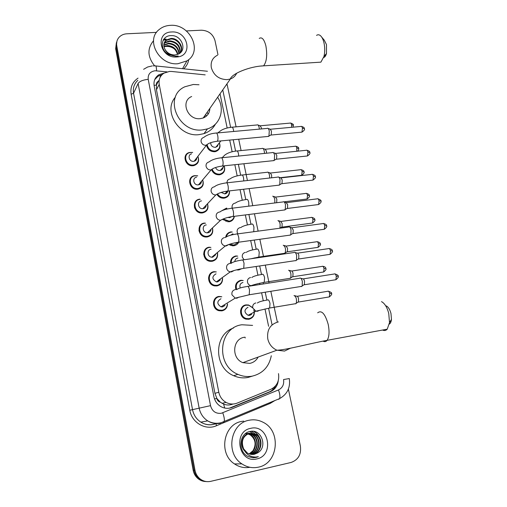 <?xml version="1.0" encoding="UTF-8"?>
<svg xmlns="http://www.w3.org/2000/svg" width="507" height="507" viewBox="0 0 507 507"><rect width="100%" height="100%" fill="white"/><g stroke="black" fill="none" stroke-linecap="round" stroke-linejoin="round"><path stroke-width="0.76" d="M219.373 142.835C220.868 147.087 219.62 149.996 215.627 151.568L214.664 151.732C210.247 151.669 207.547 149.476 206.558 145.167M224.202 165.992C225.564 170.479 224.1 173.4 219.816 174.757L219.379 174.814C215.735 174.928 213.143 173.261 211.609 169.826M229.494 190.879C229.798 194.897 228.017 197.331 224.157 198.174L224.031 198.186C221.134 198.338 218.815 197.166 217.072 194.663M221.851 210.697L226.553 208.085M234.392 216.318C233.86 219.404 232.06 221.236 228.993 221.812L222.871 219.582M225.634 237.251C226.255 234.228 228.061 232.44 231.053 231.883L231.712 232.054M238.715 242.188C237.713 244.184 236.104 245.363 233.879 245.737L232.618 245.787L228.847 244.475M230.514 263.374C230.355 259.311 232.174 256.827 235.964 255.927L237.175 256.098M241.839 268.659L238.835 269.946L237.01 269.971M235.907 289.579C234.735 284.7 236.414 281.594 240.945 280.263L242.676 280.472M254.039 310.119C255.015 314.885 253.304 317.933 248.918 319.271L246.034 319.131C238.81 317.559 238.803 305.689 245.977 304.903L248.544 304.986L252.727 307.66M227.561 303.889C227.358 307.673 225.476 309.999 221.914 310.867L219.011 310.721C211.653 309.15 211.73 297.197 219.049 296.424L221.305 296.696M222.554 278.356C222.687 282.443 220.824 284.972 216.971 285.929L214.638 285.891C206.938 284.82 206.545 272.398 214.144 271.663L215.836 271.866M207.559 203.903C208.827 208.688 207.141 211.692 202.502 212.927L202.046 212.972C193.459 213.796 191.196 199.815 199.777 199.175L199.866 199.169M197.882 156.371C199.593 160.89 198.275 163.964 193.928 165.586L193.142 165.719C185.175 166.898 181.588 154.255 189.358 152.499L192.628 152.411M202.654 179.903C204.232 184.7 202.667 187.786 197.971 189.162L197.793 189.181C189.415 190.48 186.202 176.88 194.568 175.669L197.711 175.802M212.541 228.359C213.422 232.954 211.66 235.825 207.268 236.965L206.172 237.023C197.838 237.162 196.272 223.707 204.505 223.048L204.993 223.226M217.547 253.177C218.042 257.537 216.223 260.249 212.091 261.301L210.367 261.327C202.331 260.832 201.393 247.904 209.296 247.207L210.399 247.378M240.527 310.62L241.18 311.083M244.78 317.87L244.799 318.63M235.609 286.873L236.142 287.228M229.614 244.222L229.982 245.128M203.662 254.375L204.403 254.698M209.309 260.744L209.397 261.156M199.042 231.116L199.891 231.484M204.169 235.92L204.511 236.782M207.198 236.509L207.236 236.972M194.675 208.2L195.746 208.713M199.137 211.996L199.492 212.648M208.485 277.969L209.157 278.273M214.112 285.054L214.201 285.796L214.955 285.27C207.724 284.281 207.344 272.608 214.48 271.923L216.337 271.917M213.498 301.906L214.125 302.216M218.929 309.999L218.935 310.544M205.189 74.865L171.715 71.474L169.496 71.43L163.983 73.147C160.073 75.796 158.482 79.548 159.217 84.396L218.802 392.234C219.778 396.759 222.199 400.143 226.052 402.387C229.722 404.307 233.442 404.542 237.206 403.09L270.744 389.37C276.949 386.226 279.528 380.972 278.495 373.608M220.368 402.222L216.838 398.445C217.313 400.435 218.492 401.696 220.368 402.222L223.625 404.092C226.635 405.308 229.677 405.315 232.745 404.104M156.429 85.106L158.266 81.247C156.796 82.096 156.181 83.382 156.429 85.106L154.077 85.353M156.473 85.315L156.46 89.701L214.93 393.337L216.793 398.198M268.609 326.305L264.984 308.953M263.285 300.822L261.606 292.786M259.876 284.503L259.616 283.267M257.93 275.206L256.111 266.492M254.394 258.266L254.318 257.905M252.644 249.907L250.686 240.54M247.422 224.918L245.337 214.93M242.264 200.24L240.058 189.656M237.175 175.866L234.842 164.705M232.143 151.783L229.696 140.078M227.168 127.992L220.032 93.82M164.217 73.008L158.78 74.789C154.99 77.425 153.45 81.114 154.166 85.848L213.884 396.639C214.835 401.056 217.18 404.383 220.919 406.62C224.595 408.591 228.334 408.845 232.136 407.381L270.358 391.708C274.895 389.63 277.525 385.979 278.261 380.744M154.73 79.612L158.051 76.227L162.088 74.637M163.393 39.787L166.119 39.413M186.373 30.927L201.336 30.205C208.371 30.528 212.921 33.994 215 40.598L217.966 54.693M288.388 389.11L300.391 446.109C301.392 454.443 298.274 459.9 291.043 462.473L210.779 481.327C206.774 482.176 203.136 481.301 199.859 478.709C197.286 476.517 195.664 473.69 194.98 470.223L116.756 45.788C116.198 42.315 117.085 39.362 119.418 36.929C121.388 35.021 123.86 33.975 126.839 33.798L156.549 32.366M205.684 481.53C202.825 481.428 200.259 480.459 197.983 478.608C195.429 476.434 193.82 473.627 193.148 470.192L115.659 48.754L116.933 41.187L116.204 47.278L194.061 470.204L116.204 47.278L116.756 45.788M206.653 481.593C203.782 481.492 201.203 480.516 198.921 478.659C196.355 476.472 194.739 473.658 194.061 470.204C194.739 473.658 196.355 476.472 198.921 478.659C201.203 480.516 203.782 481.492 206.653 481.593M275.764 385.605C274.306 388.609 272.101 390.739 269.147 391.993L229.449 408.148M180.872 46.422L180.308 45.776M165.941 39.78L163.178 40.167M115.659 48.754L116.382 42.683M239.5 281.106L239.418 280.694M177.951 63.717C159.185 65.777 145.16 39.907 159.261 29.469C162.335 26.953 166.017 25.578 170.295 25.35C190.081 23.531 203.32 51.53 186.918 60.884L177.951 63.717M154.641 65.859C147.467 56.904 147.093 48.526 153.532 40.731M180.631 52.532C183.49 46.739 177.406 38.678 170.789 39.02L166.188 40.484L164.338 42.601M180.682 52.481C184.104 46.752 177.982 38.038 171.087 38.418L166.48 39.882C163.571 42.328 163.07 45.484 164.978 49.344C167.247 53.102 170.548 54.978 174.883 54.965L177.621 54.369C187.799 51.055 181.905 35.11 171.505 35.623C160.833 35.072 158.9 49.806 168.888 54.718L176.068 56.353L178.21 56.03L175.923 56.182C170.663 55.821 167.012 53.539 164.978 49.344M179.934 53.134C180.036 46.238 176.601 42.328 169.617 41.409L165.035 42.867L163.945 43.887M180.15 52.956C180.536 45.884 177.127 41.834 169.908 40.814L165.326 42.271L164.021 43.551M178.87 53.818C178.039 47.728 174.566 44.375 168.457 43.767L163.818 45.288M179.161 53.653C178.54 47.347 175.067 43.856 168.742 43.177L163.824 44.927M177.501 54.42C175.98 49.268 172.583 46.492 167.304 46.105L163.989 46.834M177.875 54.281C176.506 48.881 173.077 45.96 167.589 45.522L163.913 46.435M171.62 31.973C188.211 30.534 193.541 56.531 176.607 56.98C159.749 58.565 154.616 32.112 171.62 31.973M166.391 46.448C169.262 46.276 171.924 47.107 174.389 48.938M188.756 59.534C188.135 63.217 186.456 66.309 183.718 68.819M163.799 39.191L163.508 39.609M321.742 37.176L324.303 40.211L326.483 44.61L326.476 53.508C325.824 55.865 324.886 57.202 323.662 57.513M317.572 62.361L320.906 62.146L323.935 56.556C325 52.088 325 47.443 323.935 42.62C323.143 39.413 322.015 37.125 320.544 35.756C319.195 34.59 317.864 34.463 316.552 35.382M191.665 96.514C180.143 101.064 187.52 120.343 200.214 118.657L203.187 118.004C207.439 116.223 209.664 113.029 209.854 108.428M217.636 97.262C225.317 109.024 220.349 125.045 207.458 128.892L202.489 129.9C177.938 133.303 163.051 96.254 184.878 86.767L193.294 84.485L199.01 84.758M215.431 124.114C212.946 128.696 209.138 131.871 203.991 133.633L199.086 134.634C179.275 137.41 162.696 111.052 175.39 97.16M207.198 112.243L208.104 114.214M204.568 116.021L204.91 117.187M205.677 114.424L206.33 116.179M386.309 305.917C388.375 307.027 389.934 309.555 390.979 313.51L391.455 319.347C391.201 321.78 390.485 323.371 389.313 324.131M382.57 330.038C384.344 330.906 385.903 330.615 387.234 329.176L389.509 322.617L388.755 313.478C387.114 307.274 384.693 303.325 381.492 301.627M244.475 337.25C232.44 338.701 231.084 358.43 242.885 362.657L249.767 363.392C253.487 362.6 256.282 360.49 258.152 357.067M271.296 355.756C269.084 366.7 262.765 373.488 252.347 376.118C247.429 377.037 242.606 376.441 237.884 374.343C215.222 365.255 218.79 327.345 241.947 324.765L252.6 325.393M252.467 376.093L247.98 377.462C243.126 378.368 238.372 377.785 233.721 375.719C213.517 367.613 213.688 334.436 233.48 328.042M245.217 338.017L245.039 337.161M196.811 157.772C196.76 159.566 195.873 160.725 194.149 161.245L193.668 161.327C189.143 161.987 187.14 154.8 191.564 153.843M197.825 156.441C199.283 160.605 198.015 163.419 194.023 164.889L193.281 165.009C185.803 166.119 182.438 154.242 189.738 152.607L192.571 152.48M267.436 128.239C268.197 128.176 268.805 129.07 269.268 130.914L268.957 136.041L267.835 136.472M268.159 128.486L270.13 129.165L271.454 131.091L271.226 134.786L270.548 135.16M201.494 181.278C201.393 183.223 200.392 184.415 198.484 184.84L198.338 184.859C193.585 185.587 191.798 177.856 196.558 177.216M202.591 179.979C203.915 184.402 202.42 187.235 198.11 188.465L197.933 188.49C190.068 189.707 187.064 176.937 194.922 175.815L197.648 175.885M272.684 152.436C273.482 152.354 274.122 153.279 274.604 155.218L274.325 160.225L273.172 160.681M273.444 152.683L275.402 153.329L276.797 155.338L276.588 158.951L275.89 159.344M206.222 205.322C205.988 207.205 204.936 208.326 203.066 208.675L202.857 208.694C197.996 209.214 196.653 201.279 201.526 200.905M207.477 203.991C208.516 208.396 206.913 211.146 202.648 212.256L202.23 212.294C194.175 213.079 192.033 199.948 200.088 199.352L200.183 199.34M277.994 176.93C278.831 176.835 279.503 177.799 280.01 179.82L279.756 184.719L278.577 185.201M278.793 177.184L280.739 177.799L282.203 179.89L282.019 183.42L281.303 183.832M194.371 207.287L195.157 207.414M200.24 212.103L200.43 212.877M210.956 229.855C210.563 231.503 209.524 232.479 207.857 232.783L207.287 232.821C202.559 232.947 201.615 225.304 206.292 224.918M212.439 228.461C213.117 232.675 211.444 235.286 207.42 236.306L206.406 236.363C198.579 236.503 197.096 223.872 204.828 223.245L205.519 223.194M283.375 201.735C284.243 201.621 284.947 202.623 285.485 204.746L285.264 209.53L284.059 210.031M284.205 201.989L286.144 202.578L287.678 204.752L287.513 208.2L286.791 208.631M198.928 230.501L199.663 230.609M205.037 236.186L205.12 236.915M215.671 254.729L212.699 257.195L211.774 257.214C207.217 256.979 206.628 249.634 211.121 249.229M217.414 253.285C217.744 257.264 216.02 259.723 212.249 260.655L210.639 260.687C203.098 260.23 202.198 248.088 209.625 247.435L210.906 247.384M288.819 226.851C289.725 226.724 290.467 227.77 291.031 229.982L290.841 234.665L289.611 235.185M289.681 227.104L291.62 227.668L293.223 229.931L293.084 233.302L292.343 233.752M203.637 254.001L204.334 254.108M209.778 260.535L209.765 261.238M220.355 279.934L217.611 281.898L216.337 281.886C211.882 279.135 211.774 276.454 216.007 273.837M222.402 278.47C222.396 282.177 220.64 284.459 217.135 285.308L214.955 285.27M294.326 252.29C295.277 252.144 296.05 253.234 296.646 255.547L296.481 260.123L296.018 260.68L295.232 260.668M295.232 252.543L297.159 253.082C297.85 252.98 298.408 253.76 298.838 255.433L298.718 258.728L297.977 259.191M224.981 305.455L222.579 306.919L220.976 306.843C216.8 303.947 216.793 301.247 220.957 298.756M227.377 303.997C227.073 307.407 225.311 309.492 222.085 310.265L219.366 310.126C212.458 308.662 212.522 297.438 219.398 296.709L221.8 296.785M299.91 278.051C300.898 277.893 301.709 279.021 302.337 281.448L302.204 285.916L301.684 286.518L300.936 286.48M300.847 278.299L302.774 278.818C303.49 278.704 304.08 279.522 304.53 281.271L304.428 284.49L303.68 284.966M218.314 144.153L217.402 146.333L215.266 147.341C212.268 147.15 210.747 145.591 210.709 142.663M219.328 142.885C220.583 146.789 219.385 149.451 215.728 150.864L214.816 151.023C210.709 150.966 208.174 148.931 207.224 144.926M258.05 125.033L260.021 125.711L261.27 127.574L261.435 128.93M257.398 124.804C258.424 124.906 259.071 126.344 259.343 129.127M223.061 167.291C222.877 168.989 221.952 170.041 220.292 170.447L220.006 170.491C217.864 170.536 216.381 169.541 215.564 167.5M224.151 166.049C225.279 170.175 223.885 172.843 219.956 174.059L219.537 174.123C216.172 174.231 213.758 172.71 212.287 169.553M263.127 148.538L265.091 149.185L266.397 151.13L266.562 153.209M262.436 148.31C263.646 148.519 264.331 150.224 264.489 153.418M227.82 191.076C227.459 192.685 226.452 193.636 224.804 193.915L221.179 192.438M229.36 190.892C229.525 194.549 227.839 196.748 224.322 197.496L224.214 197.508C221.534 197.654 219.373 196.583 217.731 194.295M268.266 172.329L270.218 172.95L271.594 174.966L271.644 177.799M267.544 172.101C268.964 172.475 269.661 174.452 269.642 178.027M220.856 196.95L221.223 197.882M231.642 216.692L229.658 217.623L227.935 217.446M234.177 216.343C233.562 219.049 231.895 220.653 229.158 221.147L223.435 219.081M222.769 210.316L226.883 208.269M273.463 196.412L275.409 197.008L276.847 199.105L276.683 202.508L276.233 202.775M272.709 196.177C274.382 196.83 275.073 199.093 274.775 202.958M225.869 220.71L226.078 221.553M230.565 235.216L232.973 233.79M225.469 237.523C227.117 236.053 230.748 234.899 236.37 234.057C237.225 233.423 237.979 234.437 238.639 237.086L238.689 237.352C239.057 239.672 238.936 241.3 238.328 242.245L234.057 245.09L229.753 244.178M226.388 236.731C227.085 234.114 228.752 232.561 231.395 232.086L232.282 232.035M278.723 220.786L280.663 221.356L282.171 223.536L282.025 226.87L281.353 227.275M277.937 220.558C279.953 221.705 280.58 224.252 279.82 228.201L279.801 228.232M230.793 244.685L230.881 245.477M234.823 261.58C235.001 259.59 236.034 258.393 237.929 257.981M283.229 245.236C285.283 246.345 285.948 248.899 285.232 252.892L284.091 253.386M240.413 268.932L238.385 269.382M231.205 263.114C231.072 259.318 232.776 256.998 236.319 256.162L237.732 256.117M284.047 245.464L285.986 246.015L287.558 248.278L287.437 251.535L286.753 251.954M230.457 262.569L231.173 262.791M240.204 287.97C239.374 285.13 240.286 283.293 242.948 282.469M288.591 270.218C290.676 271.296 291.386 273.856 290.714 277.906L289.56 278.413M236.699 289.567C235.394 284.877 236.927 281.86 241.307 280.529L243.233 280.529M289.44 270.446L291.373 270.972C292.038 270.871 292.59 271.657 293.014 273.33L292.913 276.518L292.222 276.949M251.681 314.346L249.685 315.386L248.1 315.31C243.987 312.432 243.962 309.745 248.024 307.261M294.016 295.511C296.139 296.563 296.887 299.136 296.265 303.237L295.765 303.813L295.093 303.769M253.861 309.935C254.875 314.473 253.291 317.382 249.108 318.681L246.415 318.548C239.627 317.078 239.608 305.936 246.351 305.195L248.766 305.271L252.784 307.907M294.89 295.739L296.823 296.246C297.52 296.139 298.091 296.956 298.541 298.699L298.452 301.817L297.767 302.261M258.456 467.15C252.575 468.424 247.055 467.327 241.883 463.873C225.146 453.328 230.47 423.136 249.095 420.252C253.956 419.276 258.621 419.954 263.095 422.28C281.436 430.868 278.419 463.423 258.456 467.15M249.862 467.289C244.387 468.246 239.266 467.124 234.5 463.924C218.181 453.657 223.441 424.251 241.643 421.431L243.715 421.108M251.776 454.462L252.499 454.329C261.536 452.783 263.387 438.397 255.617 434.341L249.229 433.27L247.448 433.472M252.004 454.475L252.955 454.31C261.999 452.757 263.855 438.352 256.079 434.29L249.672 433.219C242.853 435.938 240.838 441.16 243.639 448.885L247.277 452.947C249.52 454.354 251.897 454.785 254.413 454.253L257.334 453.036C268.197 447.453 261.46 428.732 250.395 431.413C239 432.807 237.409 451.921 248.322 456.636L252.708 457.732L256.06 457.453L258.348 456.68L255.858 457.061C250.122 457.061 246.047 454.335 243.639 448.885M250.883 454.354C259.761 452.637 261.435 438.523 253.804 434.537L249.457 433.27M251.104 454.392L251.142 454.38C260.142 452.84 261.986 438.523 254.254 434.486L247.891 433.422M249.995 454.164C258.266 451.661 259.178 438.517 252.011 434.727L248.588 433.536M248.36 433.51L247.682 433.472M247.467 433.472L245.686 433.669M250.217 454.221C258.646 451.908 259.736 438.517 252.461 434.676L248.804 433.46M248.576 433.441L246.123 433.624M249.33 453.955C257.093 450.951 257.524 438.517 250.68 434.867L250.243 434.917C255.598 439.17 256.504 444.443 252.955 450.742L249.184 453.904M250.243 434.917L247.739 433.897M247.511 433.846L246.82 433.732M246.598 433.707L245.927 433.669M245.724 433.669L245.401 433.675M250.68 434.867L247.948 433.796M247.72 433.751L247.036 433.656M246.808 433.637L245.432 433.656M249.229 433.27C242.213 434.486 239.196 445.171 244.596 450.926M252.676 454.475L257.334 453.036M250.712 428.339C268.431 423.706 274.933 455.419 256.815 458.917C238.778 463.804 232.498 431.413 250.712 428.339M252.036 433.029L249.786 431.533M254.761 433.637L251.472 431.292M260.04 438.751C258.881 435.671 256.96 433.333 254.28 431.742L254.089 431.482M256.58 439.556L253.519 434.372M253.012 433.865L252.169 433.136M250.724 432.154L249.609 431.577M258.297 439.151L255.262 434.138M252.492 431.945L251.231 431.311M254.28 431.742L253.665 431.406M253.811 457.745L258.348 456.68M224.709 408.053L223.625 404.092M160.339 76.931L160.06 75.213M272.886 389.585L272.671 388.375M216.838 398.445L214.512 398.92M156.46 89.701L159.217 84.396M214.93 393.337L218.802 392.234M166.974 71.855L155.085 70.771C150.091 71.576 147.803 74.428 148.215 79.326L210.525 405.651C212.167 411.291 215.741 413.839 221.248 413.294L278.489 389.94C282.545 387.874 284.237 384.407 283.546 379.553L289.282 378.558M220.463 423.225C215.963 424.112 211.711 423.332 207.699 420.88C203.142 417.869 200.297 413.598 199.15 408.065L138.1 83.459C139.609 81.272 142.98 79.897 148.215 79.326M223.467 422.293L224.151 421.634C224.677 419.878 224.214 416.944 222.763 412.831M274.813 400.587L270.231 403.382L216.388 425.766C205.55 430.671 191.766 422.68 189.802 410.245L131.117 94.245L133.556 93.263L192.533 409.669C193.642 415.049 196.412 419.207 200.842 422.128C204.746 424.511 208.89 425.272 213.276 424.403M131.117 94.245C130.128 87.318 132.435 81.944 138.05 78.122M137.834 80.309C134.165 83.756 132.739 88.079 133.556 93.263L138.1 83.459M194.98 470.223L193.148 470.192M210.525 405.651L189.802 410.245M216.204 423.497L216.723 423.282M272.044 324.746L268.577 308.218M266.878 300.119L265.218 292.203M263.482 283.939L263.19 282.545M261.504 274.509L259.704 265.953M257.981 257.746L257.867 257.201M256.193 249.222L254.267 240.052M250.952 224.24L248.899 214.48M245.775 199.574L243.607 189.244M240.66 175.2L238.379 164.338M235.603 151.13L233.214 139.742M230.615 127.346L222.757 89.91M270.231 403.382L269.984 402.596M216.388 425.766L216.052 423.643C210.754 425.614 205.684 425.107 200.842 422.128L207.699 420.88C211.958 423.244 216.432 423.858 221.128 422.705L279.56 398.616C280.289 396.823 279.927 393.926 278.489 389.94M278.717 399.332L279.56 398.616C287.336 394.25 290.574 387.551 289.282 378.539M226.54 84.473L227.307 85.296L226.94 83.902M156.562 70.803C156.467 67.013 155.998 65.378 155.155 65.891L153.12 65.859M159.103 80.651L158.773 80.619M214.816 424.086L214.6 423.161M269.147 391.993L270.358 391.708M231.059 407.609L232.136 407.381M159.04 81.24L158.33 81.171M226.211 191.291L226.597 193.173M227.237 196.304L227.351 196.843M163.286 39.977L166.03 39.597M163.938 39.28L166.043 39.039M217.465 55.219C212.503 57.76 210.456 61.93 211.337 67.723C213.764 75.442 219.018 79.422 227.098 79.65L230.362 78.984C233.315 77.894 235.419 75.974 236.674 73.211M259.235 38.418C261.923 36.738 264.141 39.229 265.883 45.89C267.449 55.187 266.676 61.841 263.57 65.847L260.687 66.075M278.356 321.888C270.294 324.176 266.771 329.848 267.772 338.885C269.052 344.228 272.094 348.005 276.898 350.21L284.528 351.066L290.524 348.17M317.667 312.806C321.596 309.853 325.101 313.687 328.181 324.303C329.613 331.61 329.258 336.952 327.104 340.33C325.982 341.737 324.645 342.01 323.098 341.16M270.51 129.234L300.822 126.458C301.494 126.085 302.045 126.674 302.47 128.227L301.963 132.131L301.304 132.194M304.295 128.664L302.47 128.227M208.776 143.449L205.931 145.281C203.567 145.294 201.976 144.178 201.159 141.928C200.759 139.679 201.602 138.177 203.694 137.435C207.11 134.862 211.153 133.411 215.824 133.094C216.559 132.581 217.199 133.436 217.737 135.673L217.782 135.927C218.162 138.468 218.01 140.243 217.326 141.25L216.609 141.326M275.802 153.399L306.209 150.294C306.912 149.901 307.483 150.509 307.926 152.132L307.445 155.966L306.767 156.036M309.752 152.499L307.926 152.132M213.707 168.216L210.925 169.959C208.554 169.997 206.957 168.875 206.134 166.6C205.728 164.148 206.691 162.595 209.03 161.942C211.793 159.775 215.741 158.412 220.862 157.854C221.629 157.309 222.294 158.203 222.858 160.535L222.909 160.795C223.289 163.279 223.143 165.016 222.478 166.004L221.73 166.093M281.163 177.868L311.666 174.427C312.388 174.009 312.99 174.649 313.459 176.335L313.003 180.093L312.299 180.175M315.278 176.632L313.459 176.335M214.436 186.785C216.343 185.068 220.19 183.781 225.964 182.932C226.762 182.355 227.453 183.287 228.049 185.72L228.099 185.98C228.473 188.414 228.34 190.119 227.694 191.088L226.921 191.19M218.682 193.313L215.767 194.973C213.479 194.922 211.945 193.794 211.166 191.595C210.766 188.972 211.825 187.375 214.341 186.798M286.588 202.642L317.186 198.858C317.94 198.421 318.561 199.08 319.055 200.842L318.624 204.53L317.902 204.619M320.868 201.064L319.055 200.842M219.918 211.977C221.774 210.367 225.514 209.15 231.135 208.326C231.959 207.731 232.681 208.7 233.309 211.235L233.359 211.501C233.727 213.878 233.6 215.538 232.973 216.495L232.181 216.609M223.714 218.739L220.52 220.298C218.384 220.108 216.971 218.973 216.267 216.907C215.862 214.246 216.92 212.617 219.442 212.008M292.076 227.732L322.782 223.6C323.555 223.137 324.207 223.821 324.727 225.659L324.322 229.272L323.574 229.379M326.533 225.799L324.727 225.659M228.796 244.494L226.312 245.914L225.342 245.933C223.372 245.616 222.066 244.488 221.439 242.549C221.02 239.855 222.079 238.189 224.62 237.542M290.568 235.052L237.51 242.365M297.641 253.139L328.441 248.645C329.246 248.164 329.918 248.874 330.469 250.788L330.089 254.337L329.322 254.451M332.262 250.851L330.469 250.788M231.072 263.418C232.517 262.075 236.053 260.972 241.674 260.116C242.555 259.457 243.341 260.509 244.038 263.272L243.753 268.33L242.91 268.469M233.93 270.599L231.572 271.891L230.241 271.872C228.429 271.454 227.244 270.339 226.667 268.52C226.249 265.795 227.313 264.09 229.855 263.412M303.268 278.869L334.176 274.008C335.007 273.507 335.704 274.249 336.28 276.239L335.926 279.718L335.146 279.839M338.074 276.226L336.28 276.239M236.718 289.668C238.011 288.426 241.452 287.374 247.048 286.512C247.961 285.834 248.779 286.93 249.507 289.808L249.248 294.763L248.392 294.916M239.114 297.051L236.908 298.211L235.229 298.129L231.972 294.84C231.547 292.07 232.612 290.334 235.166 289.624M260.364 125.774L290.023 123.106C290.657 122.764 291.17 123.34 291.569 124.83L291.671 127.295M293.382 125.28L291.569 124.83M217.725 132.916L219.632 131.509C222.332 129.26 226.293 127.84 231.522 127.251C232.307 126.775 232.954 127.682 233.467 129.963L233.651 131.465M191.044 178.147L190.626 178.166M265.453 149.248L295.201 146.276C295.86 145.915 296.399 146.51 296.817 148.063L296.722 151.263M298.623 148.443L296.817 148.063M222.148 157.721L224.823 155.053C227.738 152.867 231.617 151.53 236.465 151.029C237.276 150.528 237.954 151.466 238.493 153.843L238.696 156.042M270.599 173.014L300.442 169.725C301.126 169.344 301.684 169.959 302.128 171.575L301.69 175.264L301.05 175.333M303.927 171.886L302.128 171.575M227.035 182.812C226.997 180.65 228.017 179.351 230.089 178.901C232.269 177.127 236.066 175.859 241.465 175.105C242.314 174.579 243.018 175.549 243.582 178.02L243.753 180.936M275.808 197.065L305.753 193.452C306.45 193.053 307.039 193.693 307.502 195.379L307.084 198.998L306.424 199.08M309.295 195.613L307.502 195.379M246.567 199.441C247.435 198.959 248.157 199.98 248.734 202.496L248.798 206.153M232.295 208.187L232.162 207.775C231.756 205.227 232.757 203.662 235.172 203.092M281.081 221.413L311.121 217.471C311.843 217.047 312.451 217.712 312.939 219.468L312.546 223.023L311.868 223.112M314.733 219.632L312.939 219.468M251.738 224.069C252.632 223.657 253.367 224.728 253.95 227.282L253.747 231.724M237.935 233.847L237.225 232.371C236.813 229.785 237.821 228.194 240.242 227.586M286.417 246.066L316.552 241.782C317.306 241.338 317.933 242.029 318.447 243.861L318.079 247.34L317.382 247.441M320.234 243.943L318.447 243.861M256.979 249.007C257.892 248.671 258.64 249.793 259.235 252.385L258.843 257.049L258.025 257.176M244.089 259.761L242.359 257.271C241.94 254.653 242.948 253.031 245.375 252.391M291.817 271.023L322.059 266.39C322.832 265.928 323.485 266.65 324.024 268.552L323.681 271.967L322.972 272.082M325.805 268.564L324.024 268.552M262.284 274.262C263.215 273.995 263.982 275.174 264.584 277.804L264.217 282.374L263.38 282.513M250.547 285.967L250.952 285.714C249.235 285.302 248.1 284.224 247.549 282.488C247.131 279.839 248.138 278.178 250.578 277.506M254.394 284.63L252.835 285.606M297.286 296.291L327.63 291.303C328.422 290.822 329.106 291.569 329.67 293.547L329.354 296.906L328.625 297.026M331.439 293.483L329.67 293.547M267.658 299.84C268.615 299.65 269.394 300.885 270.003 303.554L269.661 308.022L268.811 308.18M259.533 310.29L257.569 311.279L255.94 311.203L252.809 308.028C252.385 305.341 253.392 303.649 255.845 302.945M248.544 304.986L248.208 305.17M222.072 403.344L226.052 402.387M158.051 76.227L158.78 74.789M152.163 65.923L147.613 67.019L143.608 69.313M199.859 478.709L197.983 478.608M216.223 423.573L216.939 423.275M277.348 322.103L270.839 291.303M269.097 283.058L265.307 265.123M263.577 256.929L259.85 239.279M258.126 231.135L254.457 213.777M252.746 205.671L249.14 188.604M247.429 180.517L243.886 163.755M241.098 150.566L238.702 139.222M236.085 126.839L227.307 85.296M207.445 71.259L155.807 65.954M159.052 81.057L158.457 81M166.48 39.882L166.188 40.484M165.326 42.271L165.035 42.867M164.179 44.641L163.9 45.231M186.918 60.884L182.558 68.705M326.476 53.508L323.935 56.556M203.187 118.004L230.362 78.984C231.674 73.667 250.002 66.309 263.57 65.847L320.906 62.146M207.458 128.892L203.991 133.633M391.455 319.347L389.509 322.617M242.885 362.657L276.898 350.21C285.466 350.122 308.066 343.892 327.104 340.33L387.234 329.176M237.884 374.343L233.721 375.719M301.443 126.382C303.68 127.124 304.625 127.846 304.276 128.556C305.056 129.285 304.289 130.476 301.963 132.131L271.023 135.039M194.149 161.245L206.438 145.198C208.162 143.285 211.787 141.966 217.326 141.25L268.678 136.389M194.023 164.889L193.408 165.681M216.546 133.024L267.126 128.417M271.226 134.786L268.957 136.041M306.862 150.211C309.131 150.947 310.088 151.675 309.733 152.398C310.518 153.089 309.758 154.28 307.445 155.966L276.385 159.211M198.484 184.84L211.077 169.94C213.079 168.083 216.876 166.771 222.478 166.004L274.046 160.586M198.11 188.465L197.477 189.212M221.616 157.778L272.373 152.62M276.588 158.951L274.325 160.225M312.337 174.332C314.632 175.042 315.608 175.777 315.259 176.537C316.038 177.197 315.284 178.382 313.003 180.093L281.816 183.692M202.857 208.694L215.767 194.973C218.473 193.053 222.446 191.754 227.694 191.088L279.484 185.093M202.23 212.294L201.577 212.978M226.743 182.843L277.678 177.127M282.019 183.42L279.756 184.719M317.883 198.757C320.538 199.866 321.527 200.607 320.849 200.981C321.634 201.602 320.887 202.787 318.624 204.53L287.311 208.478M207.287 232.821L220.52 220.298C223.999 218.352 228.15 217.085 232.973 216.495L284.991 209.911M206.406 236.363L205.722 236.997M231.94 208.231L283.058 201.938M287.513 208.2L285.264 209.53M323.491 223.486C325.836 224.145 326.844 224.893 326.514 225.729C327.288 226.318 326.559 227.504 324.322 229.272L292.881 233.588M211.774 257.214L225.342 245.933C228.885 244.228 233.214 242.999 238.328 242.245M210.639 260.687L209.93 261.27M237.2 233.942L288.502 227.066M293.084 233.302L290.841 234.665M329.176 248.519C331.559 249.171 332.586 249.932 332.256 250.794C333.029 251.333 332.307 252.511 330.089 254.337L298.522 259.02M216.337 281.886L230.241 271.872C233.334 270.586 237.84 269.407 243.753 268.33L296.215 260.516M242.523 259.99L294.016 252.511M298.718 258.728L296.481 260.123M334.924 273.875C337.694 274.927 338.739 275.694 338.061 276.176C338.828 276.708 338.112 277.893 335.926 279.718L304.238 284.782M220.976 306.843L235.229 298.129L249.248 294.763L301.938 286.316M219.366 310.126L218.587 310.601M247.917 286.379L299.599 278.28M304.428 284.49L302.204 285.916M290.593 123.043C292.812 123.809 293.737 124.519 293.357 125.172L293.078 127.168M215.849 147.239L220.913 140.908M232.225 127.187L257.106 124.963M215.728 150.864L215.069 151.682M193.18 176.1L192.679 176.721M190.556 178.268L191.202 178.166M295.796 146.206C298.027 146.935 298.965 147.651 298.604 148.348C299.029 148.779 298.712 149.717 297.641 151.168M220.292 170.447L224.36 165.808M237.2 150.959L262.151 148.475M219.956 174.059L219.278 174.826M301.057 169.642C303.325 170.365 304.276 171.087 303.908 171.797C304.682 172.431 303.94 173.59 301.69 175.264L280.327 177.672M224.772 193.921L227.307 191.304M224.214 197.508L223.517 198.218M242.226 175.016L267.252 172.272M306.38 193.363C308.674 194.067 309.638 194.789 309.283 195.537C310.05 196.139 309.321 197.293 307.084 198.998L284.002 201.837M235.425 203.066C237.441 201.456 241.142 200.259 246.529 199.473M229.31 217.649L230.032 216.983M228.518 221.198L227.795 221.857M311.773 217.37C314.087 218.054 315.069 218.783 314.714 219.563C315.481 220.139 314.758 221.286 312.546 223.023L281.841 227.13M240.825 227.554C242.663 226.09 246.275 224.956 251.656 224.145M232.878 245.141L232.13 245.743M282.025 226.87L279.82 228.201M317.224 241.674C319.562 242.333 320.563 243.068 320.221 243.886C320.982 244.431 320.272 245.584 318.079 247.34L287.254 251.802M246.282 252.372C247.948 251.035 251.472 249.951 256.853 249.127M284.985 253.253L258.843 257.049L251.022 258.754M287.437 251.535L285.232 252.892M322.744 266.27C324.974 266.726 325.995 267.474 325.792 268.514C326.546 269.033 325.843 270.187 323.681 271.967L292.729 276.784M251.802 277.519C253.297 276.29 256.732 275.257 262.106 274.42M290.473 278.273L264.217 282.374C258.5 283.445 254.077 284.56 250.952 285.714M292.913 276.518L290.714 277.906M328.327 291.176C331.071 292.203 332.104 292.964 331.432 293.445C332.186 293.921 331.496 295.074 329.354 296.906L298.281 302.083M257.366 303.002C258.709 301.868 262.062 300.879 267.436 300.03M248.1 315.31L255.94 311.203L269.661 308.022L296.025 303.611M246.415 318.548L245.559 318.985M298.452 301.817L296.265 303.237M241.883 463.873L234.5 463.924M256.079 434.29L255.617 434.341M254.254 434.486L253.804 434.537M252.461 434.676L252.011 434.727"/></g></svg>
